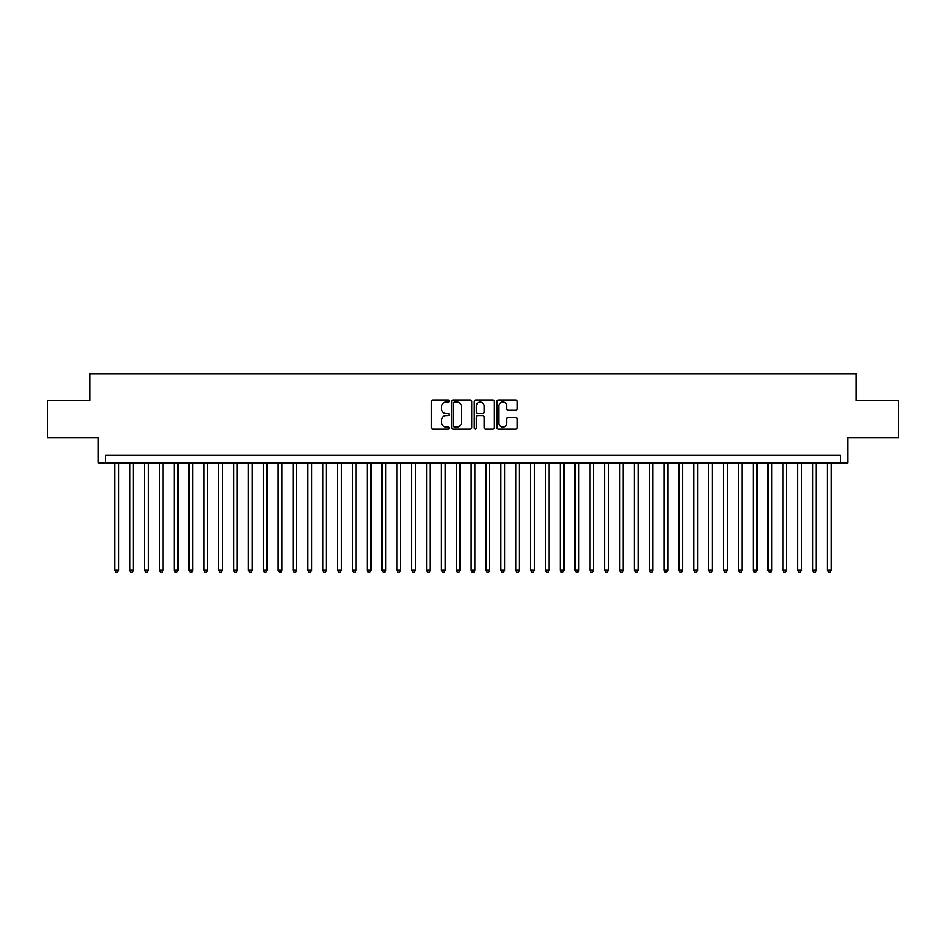 <?xml version="1.0" encoding="UTF-8"?>
<svg xmlns="http://www.w3.org/2000/svg" width="946" height="946" viewBox="0 0 946 946"><rect width="100%" height="100%" fill="white"/><g stroke="black" fill="none" stroke-linecap="round" stroke-linejoin="round"><path stroke-width="1.42" d="M449.244 401.033A1.017 1.017 0 0 0 448.227 400.016L432.748 400.016A1.454 1.454 0 0 0 431.293 401.471L431.293 427.698A1.454 1.454 0 0 0 432.748 429.153L448.227 429.153A1.017 1.017 0 0 0 449.244 428.136A1.017 1.017 0 0 0 448.227 427.119L446.228 427.119A4.659 4.659 0 0 1 441.557 422.448L441.557 420.261A4.659 4.659 0 0 1 446.228 415.601L448.227 415.601A1.017 1.017 0 0 0 449.244 414.585A1.017 1.017 0 0 0 448.227 413.568L446.228 413.568A4.659 4.659 0 0 1 441.557 408.897L441.557 406.709A4.659 4.659 0 0 1 446.228 402.05L448.227 402.05A1.017 1.017 0 0 0 449.244 401.033M515.582 410.28A1.454 1.454 0 0 0 517.048 408.826L517.048 401.471A1.454 1.454 0 0 0 515.582 400.016L498.388 400.016A1.454 1.454 0 0 0 496.934 401.471L496.934 427.698A1.454 1.454 0 0 0 498.388 429.153L515.582 429.153A1.454 1.454 0 0 0 517.048 427.698L517.048 418.806A1.454 1.454 0 0 0 515.582 417.352L508.227 417.352A1.454 1.454 0 0 0 506.772 418.806L506.772 423.217A3.902 3.902 0 0 1 502.87 427.119A3.902 3.902 0 0 1 498.98 423.217L498.98 405.952A3.902 3.902 0 0 1 502.87 402.05A3.902 3.902 0 0 1 506.772 405.952L506.772 408.826A1.454 1.454 0 0 0 508.227 410.28L515.582 410.28M840.426 462.831L847.853 462.831L847.853 437.596L898.7 437.596L898.7 400.477L856.024 400.477L856.024 373.753L89.976 373.753L89.976 400.477L47.3 400.477L47.3 437.596L98.148 437.596L98.148 462.831L840.426 462.831L840.426 455.404L105.574 455.404L105.574 462.831M471.723 401.471A1.454 1.454 0 0 0 470.268 400.016L453.075 400.016A1.454 1.454 0 0 0 451.62 401.471L451.62 427.698A1.454 1.454 0 0 0 453.075 429.153L470.268 429.153A1.454 1.454 0 0 0 471.723 427.698L471.723 401.471M475.732 400.016L492.925 400.016A1.454 1.454 0 0 1 494.38 401.471L494.38 427.698A1.454 1.454 0 0 1 492.925 429.153L485.57 429.153A1.454 1.454 0 0 1 484.115 427.698L484.115 417.056A1.454 1.454 0 0 0 482.649 415.601L477.777 415.601A1.454 1.454 0 0 0 476.311 417.056L476.311 428.136A1.017 1.017 0 0 1 475.294 429.153A1.017 1.017 0 0 1 474.277 428.136L474.277 401.471A1.454 1.454 0 0 1 475.732 400.016M454.671 402.05A1.017 1.017 0 0 0 453.654 403.067L453.654 426.09A1.017 1.017 0 0 0 454.671 427.119L456.788 427.119A4.659 4.659 0 0 0 461.447 422.448L461.447 406.709A4.659 4.659 0 0 0 456.788 402.05L454.671 402.05M484.115 406.023A3.902 3.902 0 0 0 480.213 402.121A3.902 3.902 0 0 0 476.311 406.023L476.311 412.101A1.454 1.454 0 0 0 477.777 413.568L482.649 413.568A1.454 1.454 0 0 0 484.115 412.101L484.115 406.023M114.844 462.831L114.844 570.308L118.557 570.308L118.557 462.831M118.557 570.308L117.446 572.247L115.956 572.247L114.844 570.308M129.697 462.831L129.697 570.308L133.41 570.308L133.41 462.831M133.41 570.308L132.286 572.247L130.808 572.247L129.697 570.308M144.537 462.831L144.537 570.308L148.25 570.308L148.25 462.831M148.25 570.308L147.138 572.247L145.649 572.247L144.537 570.308M159.389 462.831L159.389 570.308L163.102 570.308L163.102 462.831M163.102 570.308L161.979 572.247L160.501 572.247L159.389 570.308M174.23 462.831L174.23 570.308L177.943 570.308L177.943 462.831M177.943 570.308L176.831 572.247L175.341 572.247L174.23 570.308M189.082 462.831L189.082 570.308L192.783 570.308L192.783 462.831M192.783 570.308L191.671 572.247L190.193 572.247L189.082 570.308M203.922 462.831L203.922 570.308L207.635 570.308L207.635 462.831M207.635 570.308L206.524 572.247L205.034 572.247L203.922 570.308M218.763 462.831L218.763 570.308L222.476 570.308L222.476 462.831M222.476 570.308L221.364 572.247L219.886 572.247L218.763 570.308M233.615 462.831L233.615 570.308L237.328 570.308L237.328 462.831M237.328 570.308L236.216 572.247L234.726 572.247L233.615 570.308M248.455 462.831L248.455 570.308L252.168 570.308L252.168 462.831M252.168 570.308L251.057 572.247L249.567 572.247L248.455 570.308M263.307 462.831L263.307 570.308L267.02 570.308L267.02 462.831M267.02 570.308L265.897 572.247L264.419 572.247L263.307 570.308M278.148 462.831L278.148 570.308L281.861 570.308L281.861 462.831M281.861 570.308L280.749 572.247L279.259 572.247L278.148 570.308M293 462.831L293 570.308L296.713 570.308L296.713 462.831M296.713 570.308L295.59 572.247L294.111 572.247L293 570.308M307.84 462.831L307.84 570.308L311.553 570.308L311.553 462.831M311.553 570.308L310.442 572.247L308.952 572.247L307.84 570.308M322.692 462.831L322.692 570.308L326.394 570.308L326.394 462.831M326.394 570.308L325.282 572.247L323.804 572.247L322.692 570.308M337.533 462.831L337.533 570.308L341.246 570.308L341.246 462.831M341.246 570.308L340.134 572.247L338.644 572.247L337.533 570.308M352.373 462.831L352.373 570.308L356.086 570.308L356.086 462.831M356.086 570.308L354.975 572.247L353.497 572.247L352.373 570.308M367.225 462.831L367.225 570.308L370.938 570.308L370.938 462.831M370.938 570.308L369.827 572.247L368.337 572.247L367.225 570.308M382.066 462.831L382.066 570.308L385.779 570.308L385.779 462.831M385.779 570.308L384.667 572.247L383.189 572.247L382.066 570.308M396.918 462.831L396.918 570.308L400.631 570.308L400.631 462.831M400.631 570.308L399.519 572.247L398.03 572.247L396.918 570.308M411.758 462.831L411.758 570.308L415.471 570.308L415.471 462.831M415.471 570.308L414.36 572.247L412.87 572.247L411.758 570.308M426.611 462.831L426.611 570.308L430.324 570.308L430.324 462.831M430.324 570.308L429.2 572.247L427.722 572.247L426.611 570.308M441.451 462.831L441.451 570.308L445.164 570.308L445.164 462.831M445.164 570.308L444.052 572.247L442.562 572.247L441.451 570.308M456.303 462.831L456.303 570.308L460.004 570.308L460.004 462.831M460.004 570.308L458.893 572.247L457.415 572.247L456.303 570.308M471.143 462.831L471.143 570.308L474.857 570.308L474.857 462.831M474.857 570.308L473.745 572.247L472.255 572.247L471.143 570.308M485.996 462.831L485.996 570.308L489.697 570.308L489.697 462.831M489.697 570.308L488.585 572.247L487.107 572.247L485.996 570.308M500.836 462.831L500.836 570.308L504.549 570.308L504.549 462.831M504.549 570.308L503.438 572.247L501.948 572.247L500.836 570.308M515.676 462.831L515.676 570.308L519.389 570.308L519.389 462.831M519.389 570.308L518.278 572.247L516.8 572.247L515.676 570.308M530.529 462.831L530.529 570.308L534.242 570.308L534.242 462.831M534.242 570.308L533.13 572.247L531.64 572.247L530.529 570.308M545.369 462.831L545.369 570.308L549.082 570.308L549.082 462.831M549.082 570.308L547.971 572.247L546.481 572.247L545.369 570.308M560.221 462.831L560.221 570.308L563.934 570.308L563.934 462.831M563.934 570.308L562.811 572.247L561.333 572.247L560.221 570.308M575.062 462.831L575.062 570.308L578.775 570.308L578.775 462.831M578.775 570.308L577.663 572.247L576.173 572.247L575.062 570.308M589.914 462.831L589.914 570.308L593.627 570.308L593.627 462.831M593.627 570.308L592.503 572.247L591.025 572.247L589.914 570.308M604.754 462.831L604.754 570.308L608.467 570.308L608.467 462.831M608.467 570.308L607.356 572.247L605.866 572.247L604.754 570.308M619.606 462.831L619.606 570.308L623.308 570.308L623.308 462.831M623.308 570.308L622.196 572.247L620.718 572.247L619.606 570.308M634.447 462.831L634.447 570.308L638.16 570.308L638.16 462.831M638.16 570.308L637.048 572.247L635.558 572.247L634.447 570.308M649.287 462.831L649.287 570.308L653 570.308L653 462.831M653 570.308L651.889 572.247L650.41 572.247L649.287 570.308M664.139 462.831L664.139 570.308L667.852 570.308L667.852 462.831M667.852 570.308L666.741 572.247L665.251 572.247L664.139 570.308M678.98 462.831L678.98 570.308L682.693 570.308L682.693 462.831M682.693 570.308L681.581 572.247L680.103 572.247L678.98 570.308M693.832 462.831L693.832 570.308L697.545 570.308L697.545 462.831M697.545 570.308L696.433 572.247L694.943 572.247L693.832 570.308M708.672 462.831L708.672 570.308L712.385 570.308L712.385 462.831M712.385 570.308L711.274 572.247L709.784 572.247L708.672 570.308M723.524 462.831L723.524 570.308L727.238 570.308L727.238 462.831M727.238 570.308L726.114 572.247L724.636 572.247L723.524 570.308M738.365 462.831L738.365 570.308L742.078 570.308L742.078 462.831M742.078 570.308L740.966 572.247L739.476 572.247L738.365 570.308M753.217 462.831L753.217 570.308L756.918 570.308L756.918 462.831M756.918 570.308L755.807 572.247L754.329 572.247L753.217 570.308M768.057 462.831L768.057 570.308L771.77 570.308L771.77 462.831M771.77 570.308L770.659 572.247L769.169 572.247L768.057 570.308M782.898 462.831L782.898 570.308L786.611 570.308L786.611 462.831M786.611 570.308L785.499 572.247L784.021 572.247L782.898 570.308M797.75 462.831L797.75 570.308L801.463 570.308L801.463 462.831M801.463 570.308L800.351 572.247L798.862 572.247L797.75 570.308M812.59 462.831L812.59 570.308L816.303 570.308L816.303 462.831M816.303 570.308L815.192 572.247L813.714 572.247L812.59 570.308M827.443 462.831L827.443 570.308L831.156 570.308L831.156 462.831M831.156 570.308L830.044 572.247L828.554 572.247L827.443 570.308"/></g></svg>

